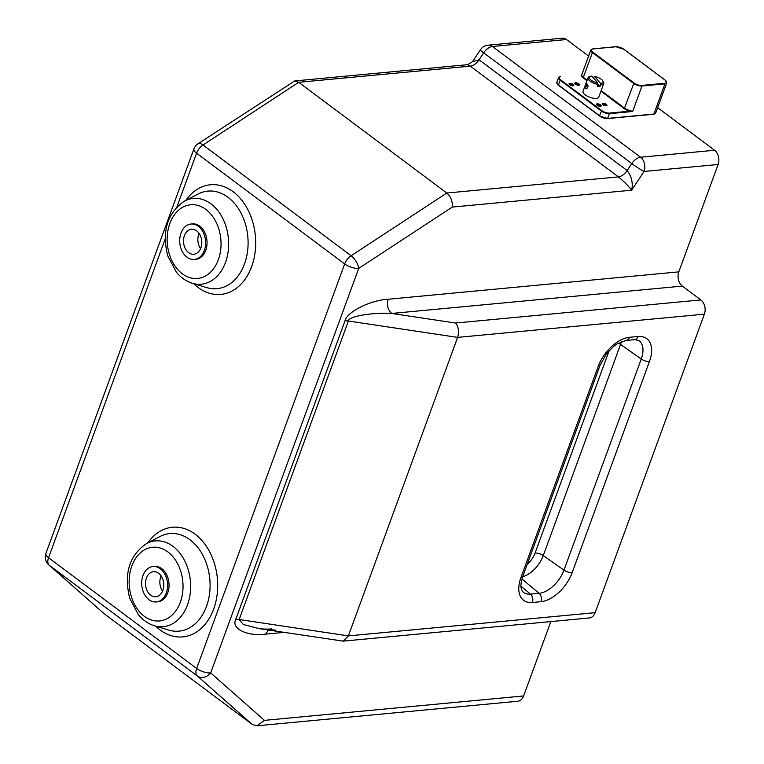 <?xml version="1.0" encoding="UTF-8"?>
<svg xmlns="http://www.w3.org/2000/svg" width="764" height="764" viewBox="0 0 764 764"><rect width="100%" height="100%" fill="white"/><g stroke="black" fill="none" stroke-linecap="round" stroke-linejoin="round"><path stroke-width="1.15" d="M566.487 39.518A10.467 7.592 -95.4 0 0 562.17 38.2L488.12 45.171A10.467 7.592 84.6 0 1 488.129 45.171A10.467 7.592 84.6 0 1 492.436 46.489L566.487 39.518L588.614 56.068M268.498 630.042L265.633 634.13C247.269 636.641 230.852 628.524 235.78 619.365L345.013 320.861C346.675 312.008 370.425 300.109 388.188 299.23C386.574 305.056 387.749 309.792 391.712 313.45L455.554 323.029C458.591 326.782 459.279 331.576 457.617 337.392L348.384 635.896L343.17 641.13L589.264 617.961A10.467 7.592 -95.4 0 0 595.146 612.671L704.379 314.166A10.467 7.592 -95.4 0 0 700.855 299.937L682.338 286.099A10.467 7.592 84.6 0 1 678.814 271.869L718.112 164.489A10.467 7.592 84.6 0 0 714.588 150.26L657.651 107.686M452.278 207.082L358.708 268.393A10.467 4.574 -123.2 0 0 351.125 255.739L203.023 144.998L298.714 82.302L294.723 80.946L467.606 64.673L470.318 66.143A10.467 6.026 126.8 0 0 479.076 59.802L483.679 52.84L631.78 163.572A10.467 0.85 33.5 0 0 644.062 171.451L631.666 190.198L452.278 207.082C452.68 201.371 450.865 196.692 446.816 193.034L298.714 82.302L470.318 66.143L618.42 176.885A10.467 6.026 126.8 0 0 627.177 170.534C631.675 176.646 633.175 183.198 631.666 190.198C628.81 186.359 624.398 181.927 618.42 176.885L446.816 193.034L351.125 255.739A10.467 6.026 126.8 0 0 344.679 263.943L196.644 668.462A10.467 6.026 126.8 0 0 197.332 675.987L252.321 724.511L256.952 725.8L517.744 701.256A10.467 7.592 -95.4 0 0 523.617 695.956L550.834 621.581M718.112 164.489L644.062 171.451A10.467 7.592 -95.4 0 0 640.538 157.231L492.436 46.489A10.467 6.026 -53.2 0 0 483.679 52.84A10.467 0.85 -146.5 0 1 480.375 49.813L480.375 49.813C482.285 47.034 484.873 45.477 488.129 45.171M343.17 641.13L259.282 628.657L243.296 624.494L239.151 619.509L348.384 321.014A10.467 3.954 20.1 0 0 345.013 320.861M256.952 725.8L264.439 720.356L523.617 695.956M252.321 724.511L104.219 613.769L48.791 564.892A10.467 8.547 -48.6 0 0 49.23 565.255L104.219 613.769M294.723 80.946L198.01 143.775A10.467 10.467 0 0 0 193.922 148.932A10.467 3.954 20.1 0 0 196.577 153.201L177 206.7M714.588 150.26L640.538 157.231A10.467 6.026 -53.2 0 0 631.78 163.572L627.177 170.534L479.076 59.802L472.477 61.76L480.375 49.813M275.823 630.157L259.282 628.657C261.087 629.058 268.68 629.297 271.659 628.867M682.338 286.099L391.712 313.45C372.078 312.285 348.241 316.439 348.384 321.014L457.617 337.392L704.379 314.166M156.324 601.946L157.756 601.812A17.792 12.912 -95.4 0 0 168.882 588.013A17.792 12.912 -95.4 0 0 161.748 568.626A17.792 12.912 -95.4 0 0 154.423 566.382L152.981 566.516A17.792 12.912 -95.4 0 0 141.798 585.444A17.792 12.912 -95.4 0 0 156.324 601.946A17.792 12.912 -95.4 0 0 167.44 588.156A17.792 12.912 -95.4 0 0 160.316 568.76A17.792 12.912 -95.4 0 0 152.981 566.516M194.323 259.464L195.765 259.33A17.792 12.912 -95.4 0 0 206.882 245.531A17.792 12.912 -95.4 0 0 199.757 226.144A17.792 12.912 -95.4 0 0 192.423 223.9L190.99 224.033A17.792 12.912 -95.4 0 0 179.807 242.962A17.792 12.912 -95.4 0 0 194.323 259.464A17.792 12.912 -95.4 0 0 205.449 245.664A17.792 12.912 -95.4 0 0 198.325 226.278A17.792 12.912 -95.4 0 0 190.99 224.033M158.654 573.315A12.558 9.111 -95.4 0 0 153.478 571.73A12.558 9.111 -95.4 0 0 145.58 585.09A12.558 9.111 -95.4 0 0 155.827 596.741A12.558 9.111 -95.4 0 0 163.677 587A12.558 9.111 -95.4 0 0 158.654 573.315M196.654 230.823A12.558 9.111 -95.4 0 0 191.487 229.238A12.558 9.111 -95.4 0 0 183.589 242.599A12.558 9.111 -95.4 0 0 193.836 254.25A12.558 9.111 -95.4 0 0 201.686 244.509A12.558 9.111 -95.4 0 0 196.654 230.823M161.108 575.903A12.558 9.111 -95.4 0 0 162.551 591.212M199.108 233.421A12.558 9.111 -95.4 0 0 200.55 248.73M630.319 110.57L630.29 111.133A6.695 2.531 20.1 0 1 624.083 108.478L624.503 108.087A6.284 2.378 20.1 0 0 630.319 110.57L632.649 111.487L641.98 86.007L664.928 83.849L653.879 114.065A6.284 2.378 20.1 0 0 655.655 113.148L666.714 82.932A6.284 2.378 -159.9 0 1 664.928 83.849L664.795 83.276L641.836 85.434L641.98 86.007A6.284 2.378 20.1 0 1 633.557 83.333L592.415 52.573L583.362 77.326A6.284 2.378 20.1 0 1 581.767 74.767L590.83 50.013A6.284 2.378 20.1 0 0 592.415 52.573L592.835 52.181A5.864 2.216 20.1 0 1 593.017 48.934L615.975 46.776A5.864 2.216 -159.9 0 1 623.825 49.268L624.007 49.402M560.556 79.828L601.698 110.589A5.864 2.216 -159.9 0 0 609.557 113.082L630.29 111.133L632.649 111.487L609.701 113.655A6.284 2.378 -159.9 0 1 601.278 110.981L560.136 80.22L560.556 79.828A5.864 2.216 20.1 0 1 560.738 76.581L560.394 76.62M586.933 80.707L582.942 77.718A6.695 2.531 20.1 0 1 581.471 74.624L581.977 74.433M594.573 76.381L600.533 83.343A7.325 2.769 -159.9 0 0 602.882 80.965A7.325 2.769 -159.9 0 0 594.573 76.381L593.399 77.861M602.882 80.965L603.503 82.054A8.375 3.161 -159.9 0 1 603.741 83.515L598.747 97.171A8.375 3.161 -159.9 0 1 589.798 97.257A8.375 3.161 -159.9 0 1 583.018 91.413L588.013 77.766A8.375 3.161 -159.9 0 1 589.149 76.801L590.324 76.371A7.325 2.769 -159.9 0 1 591.899 76.114L597.859 83.075L597.305 86.322A8.375 3.161 -159.9 0 0 599.979 86.599L597.945 84.221M603.741 83.515A8.375 3.161 -159.9 0 1 600.647 84.775L599.979 86.599M597.973 84.498A8.375 3.161 -159.9 0 1 588.013 77.766M585.587 88.557L586.752 83.687C588.547 85.625 588.366 87.363 586.217 88.891L585.587 88.557M600.533 83.343L600.647 84.775M597.859 83.075A7.325 2.769 -159.9 0 1 590.582 79.704A7.325 2.769 -159.9 0 1 590.324 76.371M198.01 143.775A10.467 4.574 -123.2 0 1 203.023 144.998A10.467 6.026 126.8 0 0 196.577 153.201L344.679 263.943A10.467 3.954 20.1 0 0 358.708 268.393L210.673 672.912L264.439 720.356M265.633 634.13L284.141 632.382M388.188 299.23L678.814 271.869M700.855 299.937L455.554 323.029M235.78 619.365A10.467 3.954 -159.9 0 1 239.151 619.509L348.384 635.896L595.146 612.671M629.421 337.306A31.085 17.878 126.8 0 0 598.231 366.338A6.284 2.378 20.1 0 0 600.007 365.421L606.234 354.162L613.502 346.512L616.901 344.02L625.888 340.486A6.284 4.555 84.6 0 0 629.421 337.306L638.026 336.504A6.284 4.555 84.6 0 1 634.502 339.674L625.888 340.486M598.231 366.338L520.962 577.469A31.085 17.878 126.8 0 0 532.374 602.49L540.979 601.679A31.085 17.878 126.8 0 0 572.169 572.656L649.438 361.515A31.085 17.878 126.8 0 0 638.026 336.504M193.922 148.932L45.888 553.451A10.467 3.954 -159.9 0 0 48.543 557.72A10.467 6.026 126.8 0 0 49.23 565.255L197.332 675.987A10.467 8.547 -48.6 0 0 210.673 672.912A10.467 3.954 -159.9 0 1 196.644 668.462L48.543 557.72L165.167 239.036M649.438 361.515A6.284 2.378 -159.9 0 1 641.244 359.004A24.811 14.277 126.8 0 0 638.666 340.438L634.502 339.674M522.681 576.744A23.235 13.37 126.8 0 0 543.271 555.562L620.54 344.43L641.244 359.004L563.975 570.145A6.284 2.378 -159.9 0 0 572.169 572.656M540.979 601.679A6.284 4.555 -95.4 0 0 539.078 593.313A24.811 14.277 126.8 0 0 563.975 570.145L543.271 555.562A6.284 2.378 20.1 0 0 535.077 553.06L609.137 350.676M521.965 578.959L539.078 593.313L530.474 594.125A6.284 4.555 -95.4 0 1 532.374 602.49M520.962 577.469A6.284 2.378 20.1 0 0 522.748 576.553C519.787 586.131 521.249 588.051 521.43 589.302L523.101 592.09A24.811 14.277 126.8 0 0 530.474 594.125L520.952 586.141M155.675 626.155A55.065 39.938 -95.4 0 0 160.087 629.947A55.065 39.938 -95.4 0 0 213.672 609.042A55.065 39.938 -95.4 0 0 195.126 534.198A55.065 39.938 -95.4 0 0 147.834 542.851M193.684 283.673A55.065 39.938 -95.4 0 0 198.096 287.465A55.065 39.938 -95.4 0 0 251.681 266.56A55.065 39.938 -95.4 0 0 233.135 191.716A55.065 39.938 -95.4 0 0 185.843 200.369M618.286 343.179A6.284 2.378 20.1 0 1 620.54 344.43A23.235 13.37 126.8 0 0 621.399 341.651M190.007 539.776A48.991 35.536 -95.4 0 0 160.02 536.519L146.621 543.481A43.08 31.248 -95.4 0 1 172.979 546.346A43.08 31.248 -95.4 0 1 189.205 599.167A43.08 31.248 -95.4 0 1 154.366 625.764L168.834 630.109A48.991 35.536 -95.4 0 0 208.457 599.855A48.991 35.536 -95.4 0 0 190.007 539.776M228.016 197.293A48.991 35.536 -95.4 0 0 198.029 194.037L184.63 200.999A43.08 31.248 -95.4 0 1 210.988 203.864A43.08 31.248 -95.4 0 1 227.204 256.675A43.08 31.248 -95.4 0 1 192.375 283.282L206.834 287.627A48.991 35.536 -95.4 0 0 246.457 257.363A48.991 35.536 -95.4 0 0 228.016 197.293M527.198 564.395A16.97 9.76 126.8 0 0 535.077 553.06M144.31 616.281A37.006 26.845 -95.4 0 0 180.333 602.223A37.006 26.845 -95.4 0 0 167.86 551.923A37.006 26.845 -95.4 0 0 131.847 565.971A37.006 26.845 -95.4 0 0 144.31 616.281M182.319 273.789A37.006 26.845 -95.4 0 0 218.342 259.741A37.006 26.845 -95.4 0 0 205.869 209.431A37.006 26.845 -95.4 0 0 169.847 223.489A37.006 26.845 -95.4 0 0 182.319 273.789M655.655 113.148L653.64 114.275L607.886 118.506M599.52 115.918L558.446 85.262L599.549 115.708A6.284 2.378 20.1 0 0 607.963 118.382L653.879 114.065L607.733 118.592L599.702 116.052A5.864 2.216 20.1 0 0 607.561 118.544L609.557 113.082M557.137 83.706A5.864 2.216 20.1 0 0 558.379 85.148M664.795 83.276A5.864 2.216 -159.9 0 0 664.966 80.029L623.825 49.268M601.144 90.63L624.503 108.087L633.977 82.942L592.835 52.181M633.977 82.942A5.864 2.216 20.1 0 0 641.836 85.434M556.813 82.388L558.551 77.651A6.284 2.378 20.1 0 0 560.136 80.22L558.446 85.262L556.813 82.388A6.284 2.378 20.1 0 0 558.408 84.947L599.549 115.708L601.698 110.589M596.76 104.725A2.091 0.793 -159.9 0 1 598.995 104.706A2.091 0.793 -159.9 0 1 600.695 106.167L596.76 104.725M602.5 104.19A2.091 0.793 -159.9 0 1 604.735 104.162A2.091 0.793 -159.9 0 1 606.435 105.623L602.5 104.19M575.072 83.677A2.091 0.793 -159.9 0 1 577.307 83.658A2.091 0.793 -159.9 0 1 579.007 85.119L575.072 83.677M569.333 84.221A2.091 0.793 -159.9 0 1 571.567 84.202A2.091 0.793 -159.9 0 1 573.267 85.663L569.333 84.221M587.144 80.153L583.362 77.326L582.942 77.718M624.083 108.478L600.943 91.183M569.715 84.737A2.512 0.945 -159.9 0 1 570.87 83.429A2.512 0.945 -159.9 0 1 573.716 85.558A2.512 0.945 -159.9 0 1 569.715 84.737M602.872 104.706A2.512 0.945 -159.9 0 1 604.038 103.398A2.512 0.945 -159.9 0 1 606.883 105.527A2.512 0.945 -159.9 0 1 602.872 104.706M597.142 105.241A2.512 0.945 -159.9 0 1 598.298 103.933A2.512 0.945 -159.9 0 1 601.144 106.072A2.512 0.945 -159.9 0 1 597.142 105.241M575.454 84.202A2.512 0.945 -159.9 0 1 576.61 82.894A2.512 0.945 -159.9 0 1 579.456 85.024A2.512 0.945 -159.9 0 1 575.454 84.202M560.738 76.581L558.551 77.651M600.007 365.421L522.748 576.553M45.888 553.451A10.467 10.467 0 0 0 48.791 564.892M472.496 61.722L467.587 64.682M154.366 625.764C148.206 623.844 142.858 620.129 138.341 614.628L129.718 598.317C123.653 573.716 129.288 555.438 146.621 543.481M192.375 283.282C186.206 281.353 180.867 277.638 176.341 272.137L167.727 255.835C161.653 231.225 167.287 212.946 184.63 200.999M590.83 50.013L592.845 48.886L615.803 46.719L623.949 49.297L665.081 80.058L666.714 82.932"/></g></svg>

